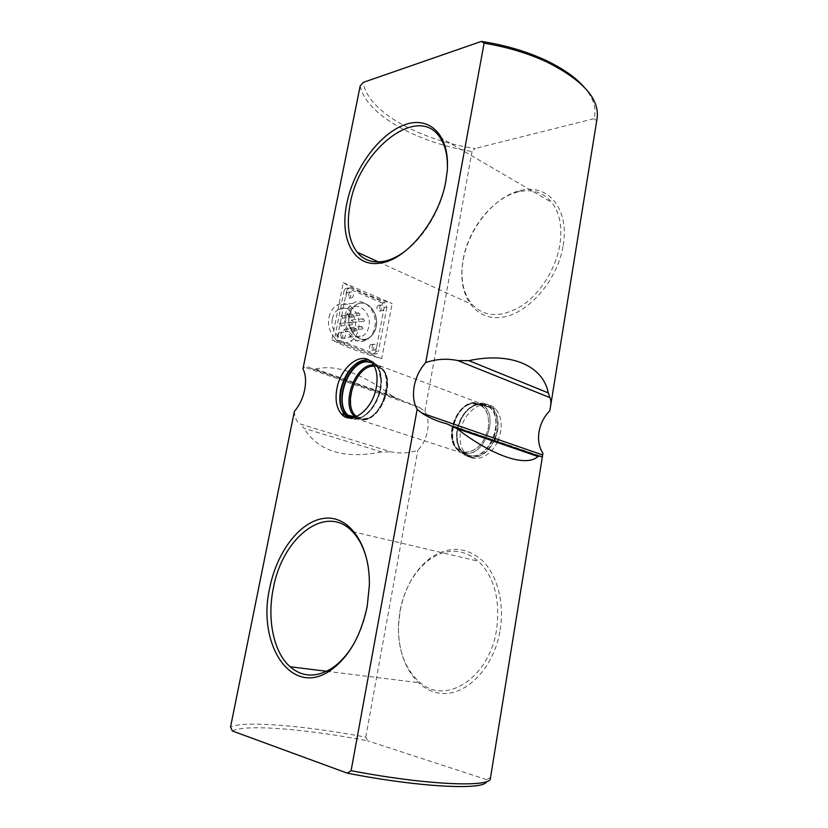 <?xml version="1.0" encoding="UTF-8"?>
<svg xmlns="http://www.w3.org/2000/svg" width="828" height="828" viewBox="0 0 828 828"><rect width="100%" height="100%" fill="white"/><g stroke="black" fill="none" stroke-linecap="round" stroke-linejoin="round"><path stroke-width="0.62" stroke-dasharray="4.14 3.1" d="M376.088 326.625C379.307 312.705 366.338 298.028 356.268 304.673C352.635 306.95 350.265 310.645 349.168 315.768C345.897 329.823 358.886 344.262 368.719 337.969C372.528 335.692 374.991 331.914 376.088 326.625M349.281 315.758C350.379 310.635 352.749 306.929 356.382 304.663C366.452 298.018 379.431 312.684 376.212 326.615C375.105 331.904 372.641 335.682 368.833 337.959C359 344.251 346.021 329.813 349.281 315.758C346.011 329.772 358.928 344.148 368.708 337.886C372.507 335.619 374.949 331.862 376.047 326.594C379.255 312.736 366.349 298.142 356.319 304.756C352.707 307.012 350.347 310.697 349.261 315.799M405.73 250.739C424.536 236.642 441.2 208.563 445.857 182.388L447.42 167.763M354.415 642.797C360.615 631.785 364.972 619.572 367.497 606.168L369.547 586.141L368.243 566.87M463.194 259.381C468.317 228.683 493.333 197.385 518.618 191.806C532.383 188.763 543.51 192.365 551.997 202.612C559.831 213.138 562.44 227.214 559.821 244.871C555.888 268.934 540.166 293.754 521.526 305.946C501.302 317.849 484.877 317.403 472.26 304.621C464.094 294.913 460.782 281.83 462.334 265.374L463.194 259.381M563.185 245.419C569.747 208.77 547.681 183.091 520.419 190.554C494.244 196.35 468.431 228.663 463.131 260.344L462.252 266.544C458.847 297.418 476.214 321.274 502.441 317.176C528.585 313.522 557.741 279.999 563.185 245.419M399.955 611.157C404.302 588.956 413.824 572.003 428.521 560.287C445.93 547.908 462.593 548.25 478.512 561.28C494.326 577.085 500.371 599.762 496.614 629.321C489.814 677.314 446.313 705.622 420.438 682.903C405.027 669.521 397.719 649.866 398.496 623.95L399.955 611.157M500.174 629.973C504.697 602.318 497.028 574.425 482.031 560.245C465.377 546.335 447.896 545.797 429.577 558.641C414.393 570.751 404.561 588.263 400.079 611.167L398.579 624.374C396.726 658.643 414.455 690.252 440.196 693.284C465.853 696.741 494.171 667.875 500.174 629.973M400.752 399.955L392.099 395.898L315.779 369.009L311.411 368.543L400.752 399.955L419.589 407.521L424.888 411.402C427.931 416.587 428.821 423.067 427.527 430.839C426.016 438.623 422.777 445.102 417.829 450.287C409.011 453.185 400.11 453.713 391.116 451.871L300.274 423.988L303.917 428.273L381.615 451.933L391.116 451.871M311.411 368.543C308.772 366.825 306.536 366.369 304.683 367.208L302.976 368.843M495.351 438.561L497.649 430.456C499.046 420.852 497.317 413.317 492.484 407.831L487.371 404.292L481.875 403.288C469.559 405.099 461.444 414.041 457.522 430.105C456.414 436.739 456.984 442.638 459.24 447.813L462.987 453.32C465.657 455.949 468.834 457.335 472.509 457.501C481.399 457.232 488.696 451.664 494.378 440.775M497.452 441.831C490.507 457.139 474.361 463.235 466.06 454.313C460.896 448.714 459.064 440.993 460.575 431.16C463.494 410.833 484.866 396.747 495.527 408.96C500.371 414.435 502.089 421.969 500.702 431.543L498.415 439.627M368.75 360.066L375.871 364.341L378.717 369.071C380.963 374.598 381.408 381.149 380.042 388.746C377.216 404.985 364.63 419.579 354.187 419.196L348.609 417.85M294.375 411.392C294.737 417.726 296.703 421.928 300.274 423.988M343.278 282.659L392.182 303.534C372.341 297.376 356.04 290.421 343.278 282.659L331.914 339.853C344.997 346.694 361.598 352.987 381.698 358.721L392.182 303.534M381.698 358.721L331.914 339.853M381.615 451.933C344.541 459.416 318.635 451.519 303.917 428.273M315.779 369.009C335.785 364.103 361.225 373.066 392.099 395.898M583.574 86.464C593.583 97.973 597.019 108.727 593.883 118.735L596.636 120.577L597.05 118.735M360.211 85.843C365.79 114.761 417.436 142.758 472.053 151.514L475.065 148.502C419.889 140.242 367.27 111.573 363.264 82.386M490.455 778.082L490.435 777.451L486.688 779.655L486.543 781.549M232.347 730.979L232.533 730.876C245.523 723.889 308.068 729.292 367.787 740.853L365.759 737.158C306.236 725.835 244.633 720.422 230.557 726.932M424.888 411.402L472.053 151.514M593.883 118.735L475.065 148.502M549.699 410.905L596.636 120.577M490.435 777.451L542.868 453.185M486.688 779.655L367.787 740.853M365.759 737.158L417.829 450.287M366.732 361.36C347.895 361.308 333.042 403.764 347.781 415.532L355.719 418.616L359 418.202C370.271 415.863 381.656 397.481 381.439 381.646C381.418 375.529 380.104 370.582 377.506 366.804C374.711 362.964 371.12 361.143 366.732 361.36M341.126 390.195C339.232 400.959 340.691 409.28 345.524 415.18C348.039 417.943 351.103 419.33 354.715 419.372L358.11 418.937C369.174 415.045 376.657 405.047 380.569 388.932L381.356 381.056C381.315 373.997 379.659 368.491 376.388 364.537C373.594 361.339 370.168 359.849 366.121 360.066C353.96 362.571 345.618 372.61 341.126 390.195M471.567 456.218C467.406 456.021 463.939 454.241 461.186 450.867C457.605 446.199 456.104 440.154 456.683 432.754C458.526 419.496 464.446 410.295 474.423 405.171L480.633 403.795L489.607 406.983C505.359 418.357 490.704 458.288 471.567 456.218M493.954 440.62C488.261 451.519 480.964 457.097 472.074 457.356C468.4 457.201 465.222 455.804 462.552 453.175C457.998 448.331 456.042 441.634 456.673 433.085L457.087 429.96C459.726 417.643 465.709 409.177 475.024 404.55L481.451 403.132C485.56 403.101 489.1 404.613 492.06 407.666C496.893 413.151 498.611 420.696 497.214 430.301L494.916 438.416M376.14 326.584C379.348 312.725 366.442 298.132 356.413 304.745C352.8 307.002 350.441 310.686 349.354 315.789C346.104 329.772 359.021 344.137 368.802 337.876C372.6 335.609 375.043 331.852 376.14 326.584M379.617 306.888L380.808 305.025C382.981 304.559 384.057 305.801 384.057 308.751L382.867 310.614C380.694 311.08 379.617 309.838 379.617 306.888M376.937 307.198L378.117 305.346C380.29 304.88 381.377 306.112 381.377 309.051L380.187 310.914C378.013 311.38 376.937 310.138 376.937 307.198M372.062 346.27L373.335 344.313C375.508 343.868 376.585 345.1 376.554 348.008L375.281 349.965C373.107 350.41 372.041 349.178 372.062 346.27M369.381 346.466L370.654 344.52C372.828 344.075 373.904 345.297 373.873 348.205L372.6 350.151C370.437 350.596 369.36 349.375 369.381 346.466M348.733 293.919L349.913 292.067C352.221 291.528 353.38 292.801 353.39 295.875L352.21 297.738C349.902 298.266 348.743 296.993 348.733 293.919M346.073 294.271L347.253 292.419C349.561 291.891 350.72 293.153 350.73 296.217L349.54 298.08C347.242 298.608 346.083 297.335 346.073 294.271M329.037 317.279C330.237 311.752 332.825 307.768 336.789 305.315C347.843 298.111 362.043 313.916 358.514 328.944C357.303 334.667 354.612 338.745 350.42 341.208C339.666 347.998 325.466 332.442 329.037 317.279M345.152 315.509C346.363 309.889 348.95 305.842 352.935 303.348C364.03 296.041 378.292 312.135 374.753 327.402C373.531 333.218 370.83 337.369 366.628 339.863C355.833 346.756 341.56 330.931 345.152 315.509M346.052 317.165C346.984 312.818 349.002 309.682 352.097 307.757C360.635 302.168 371.648 314.547 368.905 326.325C367.974 330.786 365.883 333.984 362.664 335.909C354.301 341.25 343.278 329.037 346.052 317.165M332.463 318.635C333.384 314.35 335.392 311.256 338.476 309.361C346.984 303.824 357.965 316.027 355.233 327.65C354.301 332.049 352.221 335.195 349.012 337.099C340.681 342.378 329.699 330.341 332.463 318.635M346.694 314.909L347.222 314.091L348.702 315.716L348.164 316.534L346.694 314.909M358.079 313.646L358.617 312.818L360.097 314.464L359.559 315.302L358.079 313.646M351.144 320.809L351.683 319.981L353.142 321.606L352.604 322.423L351.144 320.809M362.55 319.618L363.088 318.79L364.548 320.426L364.009 321.264L362.55 319.618M349.654 328.437L350.192 327.598L351.652 329.213L351.103 330.051L349.654 328.437M361.049 327.339L361.598 326.491L363.047 328.136L362.509 328.975L361.049 327.339M343.682 330.217L344.22 329.378L345.69 331.003L345.141 331.831L343.682 330.217M355.057 329.13L355.605 328.292L357.085 329.927L356.526 330.776L355.057 329.13M339.169 324.307L339.718 323.479L341.198 325.114L340.66 325.942L339.169 324.307M350.544 323.158L351.082 322.32L352.573 323.965L352.035 324.804L350.544 323.158M340.691 316.627L341.229 315.81L342.72 317.434L342.181 318.262L340.691 316.627M352.066 315.385L352.604 314.557L354.094 316.203L353.556 317.041L352.066 315.385M340.784 334.191L342.057 332.245C344.365 331.728 345.514 332.98 345.504 336.013L344.231 337.969C341.923 338.486 340.784 337.224 340.784 334.191M338.134 334.429L339.397 332.483C341.705 331.976 342.854 333.229 342.844 336.251L341.571 338.207C339.273 338.714 338.124 337.462 338.134 334.429M384.192 307.498L386.883 307.198L384.937 302.706L382.246 303.027L384.192 307.498L375.757 351.683L374.235 353.98L372.465 354.105L337.193 340.701C335.537 339.842 334.843 338.31 335.092 336.106L337.752 335.868C337.493 338.083 338.197 339.615 339.853 340.474L375.146 353.918L376.916 353.804L378.437 351.486L375.757 351.683M344.106 290.628L345.483 288.454L350.213 287.958L348.143 288.092L346.766 290.266L344.106 290.628L335.092 336.106M382.246 303.027L347.543 288.32M386.883 307.198L378.437 351.486M350.213 287.958L384.937 302.706M346.766 290.266L337.752 335.868M471.577 455.814C467.468 455.617 464.053 453.868 461.331 450.546C449.221 437.039 463.049 403.433 480.509 404.147L489.338 407.293C504.863 418.492 490.435 457.843 471.577 455.814M480.84 404.064L474.661 405.43C464.756 410.522 458.888 419.641 457.056 432.796C456.57 446.768 461.506 454.541 471.846 456.114C482.124 456.601 493.623 444.367 495.951 430.146C497.307 414.186 492.277 405.492 480.84 404.064M494.088 440.672C488.427 451.477 481.192 457.015 472.364 457.284C461.651 455.638 456.549 447.586 457.046 433.127C458.95 419.517 465.015 410.077 475.272 404.799L481.668 403.381C494.678 402.522 502.285 421.566 495.061 438.457M475.189 403.008C458.267 402.315 444.791 435.083 456.528 448.196C459.157 451.426 462.469 453.133 466.454 453.309C484.722 455.245 498.756 416.939 483.749 406.051L475.189 403.008M466.029 452.191C443.249 452.461 452.088 402.946 474.454 403.702C485.042 405.037 489.679 413.12 488.385 427.972C484.597 442.866 477.145 450.939 466.029 452.191M352.656 417.788L355.874 418.223C372.838 419.61 388.953 381.46 377.34 367.166L371.875 362.633M371.513 362.25C377.62 365.076 380.776 371.513 381.004 381.573C381.232 397.316 369.909 415.594 358.71 417.912L352.138 417.861M349.24 417.923L354.436 419.092L357.799 418.668C369.412 416.277 381.159 397.305 380.921 380.983C380.29 367.311 375.239 360.356 365.79 360.128M372.755 364.951C376.957 364.765 380.394 366.504 383.074 370.168C394.366 384.006 378.82 420.759 362.343 419.413L355.429 417.053M356.754 416.515L363.233 418.637C385.196 419.982 396.519 365.303 374.287 366.173M446.571 423.708L540.384 456.083M377.506 366.804L383.592 369.992C395.422 384.347 379.762 420.841 363.006 419.806L355.171 417.136L362.581 419.879C379.276 421.255 395.039 384.016 383.592 369.992C380.87 366.276 377.382 364.517 373.128 364.703C355.212 364.589 340.794 404.333 354.353 416.391M363.471 419.103C340.743 420.127 351.331 365.976 373.625 365.945C384.161 366.98 388.529 375.622 386.707 391.882C384.057 406.413 372.962 419.237 363.471 419.103M466.133 453.558C462.096 453.382 458.743 451.653 456.083 448.383C444.191 435.093 457.843 401.89 474.993 402.574L483.666 405.668C498.88 416.712 484.639 455.524 466.133 453.558M474.258 403.277C451.581 402.511 442.628 452.699 465.709 452.44C476.98 451.177 484.546 442.99 488.375 427.879C489.7 412.82 484.991 404.623 474.258 403.277M372.465 354.105L375.146 353.918M339.853 340.474L337.193 340.701M447.141 172.907L447.203 171.106M369.547 586.141L369.36 585.334M518.618 191.806L520.419 190.554M428.521 560.287L429.577 558.641M352.469 531.607L478.512 561.28M439.761 137.137L551.997 202.612M419.589 407.521L304.683 367.208M495.527 408.96L492.484 407.831M459.24 447.813C457.304 443.487 456.57 438.592 457.046 433.127L457.056 432.796C456.507 440.113 457.925 446.023 461.331 450.546L456.528 448.196C444.512 434.866 457.915 402.584 474.868 403.05L489.338 407.293L480.757 404.116L474.661 405.43L481.751 403.329L487.371 404.292M375.871 364.341L372.155 362.954M348.847 417.974L354.374 419.134L358.71 417.912L352.459 417.819M355.46 417.043L362.767 419.341C379.307 420.345 394.749 384.337 383.074 370.168L377.34 367.166C379.741 370.758 380.963 375.57 381.004 381.573L378.717 369.071M466.06 454.313L462.987 453.32M378.52 261.938L472.26 304.621M326.625 671.28L420.438 682.903M462.334 265.374L462.252 266.544M394.832 397.637L314.195 369.267M232.533 730.876L231.726 729.613M542.599 455.524L542.713 454.882M550.32 407.78L550.558 406.331M354.87 416.898L347.781 415.532M474.423 405.171L475.024 404.55M489.607 406.983L474.661 402.625C457.491 402.16 443.911 434.876 456.083 448.383L461.186 450.867M492.06 407.666L376.388 364.537M462.552 453.175L349.996 416.639M349.768 416.567L345.524 415.18M381.439 381.646L381.356 381.056M359 418.202L358.11 418.937M378.117 305.346L380.808 305.025M370.654 344.52L373.335 344.313M347.253 292.419L349.913 292.067M352.935 303.348L336.789 305.315M338.476 309.361L352.097 307.757M358.617 312.818L347.222 314.091M363.088 318.79L351.683 319.981M361.598 326.491L350.192 327.598M355.605 328.292L344.22 329.378M351.082 322.32L339.718 323.479M352.604 314.557L341.229 315.81M339.397 332.483L342.057 332.245M341.571 338.207L344.231 337.969M353.556 317.041L342.181 318.262M352.035 324.804L340.66 325.942M356.526 330.776L345.141 331.842M362.509 328.975L351.103 330.051M364.009 321.264L352.604 322.423M359.559 315.302L348.164 316.534M349.012 337.099L362.664 335.909M366.628 339.863L350.42 341.208M349.54 298.08L352.21 297.738M372.6 350.151L375.281 349.965M380.187 310.914L382.867 310.614M376.916 353.804L374.235 353.98M348.143 288.092L345.483 288.454"/><path stroke-width="1.24" d="M550.558 406.331L597.05 118.735C599.938 99.174 583.088 80.202 546.511 61.831C527.819 53.22 507.015 46.999 484.09 43.17L425.706 362.571C419.837 369.133 416.008 376.988 414.217 386.127C412.644 395.277 413.617 403.019 417.157 409.374L351.103 770.682C427.672 785.41 492.505 787.676 490.455 778.082L542.599 455.524M425.706 362.571C436.335 358.969 447.037 358.296 457.791 360.573L468.855 360.635C511.611 351.517 543.137 366.152 548.271 392.876L549.854 397.595C551.024 399.738 551.179 403.132 550.32 407.78L549.699 410.905C544.037 416.639 540.477 423.636 539.018 431.905C537.786 440.185 539.059 447.275 542.868 453.185L542.692 454.986C542.454 456.973 541.678 457.346 540.384 456.083L537.941 456.487C526.711 467.199 493.591 456.901 456.901 428.614L446.571 423.708C437.795 421.576 429.556 418.036 421.845 413.068L417.157 409.374M447.42 167.763C447.606 154.95 445.05 144.745 439.761 137.137C417.322 103.303 358.824 150.893 350.182 203.947C346.29 224.585 348.609 240.679 357.147 252.198C363.368 259.826 371.762 262.952 382.308 261.586C389.884 260.437 397.699 256.815 405.73 250.739M346.839 203.398C353.504 169.781 378.365 134.778 403.795 125.1C429.235 115.02 450.297 134.933 447.203 171.106L445.868 180.949C439.223 220.434 406.103 260.468 379.959 263.149C353.649 267.465 339.304 238.485 346.839 203.398M368.243 566.87C365.634 551.634 360.377 539.877 352.469 531.607C326.025 503.01 282.286 537.434 273.312 588.366C266.958 619.127 273.416 652.122 290.111 666.757C302.106 677.066 315.737 677.759 330.993 668.838C339.884 663.156 347.698 654.472 354.415 642.797M269.773 587.714C277.059 551.158 300.626 520.574 324.918 518.256C349.178 515.575 370.178 544.545 369.36 585.334L367.228 606.137C360.822 636.608 348.195 658.301 329.327 671.208C290.1 697.114 256.846 642.849 269.773 587.714M484.09 43.17L481.42 41.4L363.264 82.386L360.211 85.843L302.976 368.843C305.708 374.328 306.267 381.325 304.673 389.843C302.851 398.371 299.415 405.554 294.375 411.392L230.557 726.932L232.347 730.979L347.284 773.155L351.103 770.682M336.892 388.746C340.629 366.483 362.178 350.12 372.155 362.954C376.699 368.719 378.075 376.864 376.295 387.411C372.528 410.243 350.813 425.996 341.25 413.793C336.437 407.883 334.978 399.541 336.892 388.746M348.609 417.85L344.997 415.014C340.173 409.115 338.704 400.783 340.608 390.019C345.1 372.424 353.442 362.385 365.614 359.869L368.75 360.066M494.378 440.775L495.351 438.561M498.415 439.627L497.452 441.831M481.42 41.4C504.842 45.033 526.101 51.253 545.207 60.061C562.088 68.02 574.88 76.818 583.574 86.464M486.543 781.549C485.032 790.367 420.241 787.49 347.284 773.155M494.916 438.416L493.954 440.62M549.854 397.595L457.791 360.573M371.875 362.633L366.721 361.795C348.153 361.732 333.518 403.588 348.039 415.18L352.656 417.788M352.138 417.861C331.573 413.131 344.79 361.432 366.4 361.443L371.513 362.25M365.79 360.128C344.51 360.118 330.082 410.15 349.24 417.923M355.429 417.053L354.726 416.463C340.577 405.254 354.726 364.827 372.755 364.951M374.287 366.173L373.252 366.183C355.295 366.028 341.871 406.931 356.754 416.515M495.061 438.457L494.088 440.672M468.855 360.635L548.271 392.876M537.941 456.487L456.901 428.614M354.353 416.391L354.87 416.898M352.459 417.819L348.039 415.18L355.46 417.043M344.997 415.014L341.25 413.793M357.147 252.198L378.52 261.938M290.111 666.757L326.625 671.28M330.993 668.838L329.327 671.208M382.308 261.586L379.959 263.149M542.692 454.986L421.845 413.068M538.645 456.021L454.582 427.051M545.207 60.061L546.511 61.831"/></g></svg>
